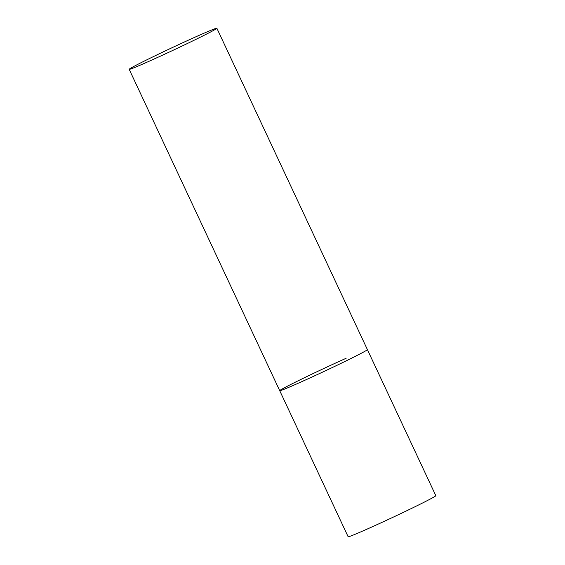 <?xml version="1.0" encoding="UTF-8"?>
<svg xmlns="http://www.w3.org/2000/svg" width="565" height="565" viewBox="0 0 565 565"><rect width="100%" height="100%" fill="white"/><g stroke="black" fill="none" stroke-linecap="round" stroke-linejoin="round"><path stroke-width="0.85" d="M216.861 28.25A48.413 1.377 -25.1 0 0 184.451 41.965A48.413 1.377 -25.1 0 0 135.438 65.589A48.413 1.377 -25.1 0 0 129.18 69.318A48.413 1.377 -25.1 0 0 161.59 55.61A48.413 1.377 -25.1 0 0 210.604 31.986A48.413 1.377 -25.1 0 0 216.861 28.25L435.82 495.682A48.413 1.377 154.9 0 1 413.827 507.314A48.413 1.377 154.9 0 1 369.397 528.084A48.413 1.377 154.9 0 1 348.139 536.75L279.717 390.676A48.413 1.377 -25.1 0 0 312.12 376.961A48.413 1.377 -25.1 0 0 361.134 353.337A48.413 1.377 -25.1 0 0 367.391 349.608A48.413 1.377 154.9 0 1 345.399 361.24A48.413 1.377 154.9 0 1 300.976 382.018A48.413 1.377 154.9 0 1 279.717 390.676A48.413 1.377 154.9 0 1 301.71 379.044A48.413 1.377 154.9 0 1 346.133 358.274M279.717 390.676L129.18 69.318"/></g></svg>
